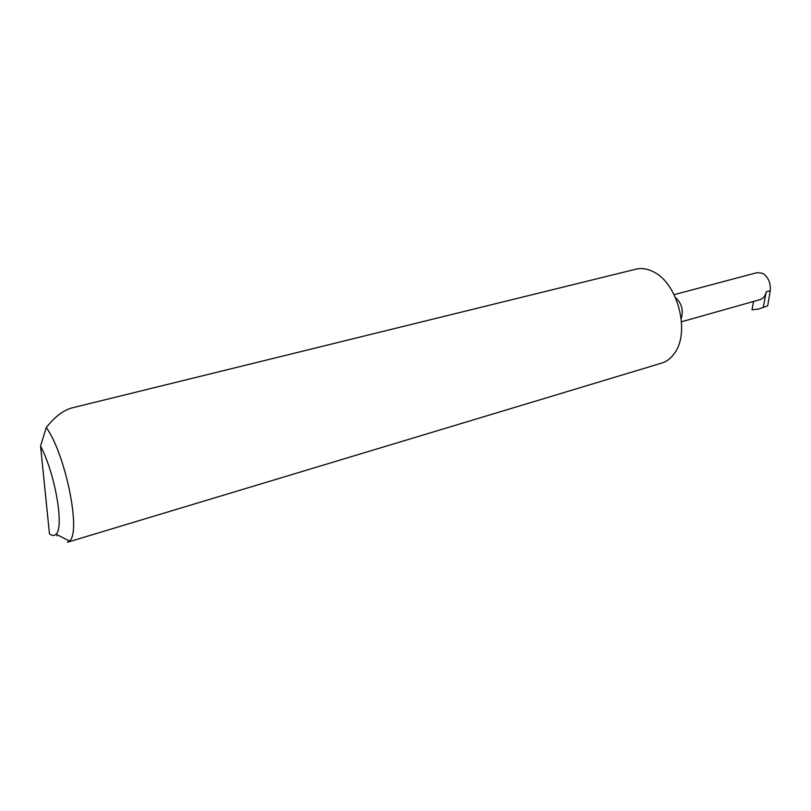<?xml version="1.0" encoding="UTF-8"?>
<svg xmlns="http://www.w3.org/2000/svg" width="811" height="811" viewBox="0 0 811 811"><rect width="100%" height="100%" fill="white"/><g stroke="black" fill="none" stroke-linecap="round" stroke-linejoin="round"><path stroke-width="1.22" d="M635.996 269.171C641.177 267.934 646.58 268.623 652.186 271.219L653.818 272.04C677.925 283.597 690.364 332.459 674.529 353.19C671.011 358.269 666.703 361.574 661.604 363.125L67.394 542.255L69.432 540.988C81.445 532.939 65.732 454.525 46.268 427.488L50.181 422.936C57.145 415.141 64.312 410.163 71.662 407.984L635.996 269.171M56.932 535.868L57.662 535.037M753.591 301.449L752.02 309.812L758.65 309.032L767.693 305.818L770.237 290.683C770.835 282.998 768.362 277.23 762.806 273.358L757.16 272.628L674.093 294.667M675.451 297.556C681.777 303.355 683.693 310.37 681.21 318.581M763.313 307.065L766.243 291.798C765.331 295.995 763.252 298.6 760.008 299.644L681.504 321.754M40.55 446.121C55.209 473.675 64.464 527.687 56.01 534.206C54.286 535.99 52.107 535.868 49.461 533.851L40.55 446.121L46.268 427.488M758.65 309.032L767.693 305.818M766.243 291.798L770.237 290.683M56.01 534.206L69.432 540.988"/></g></svg>
